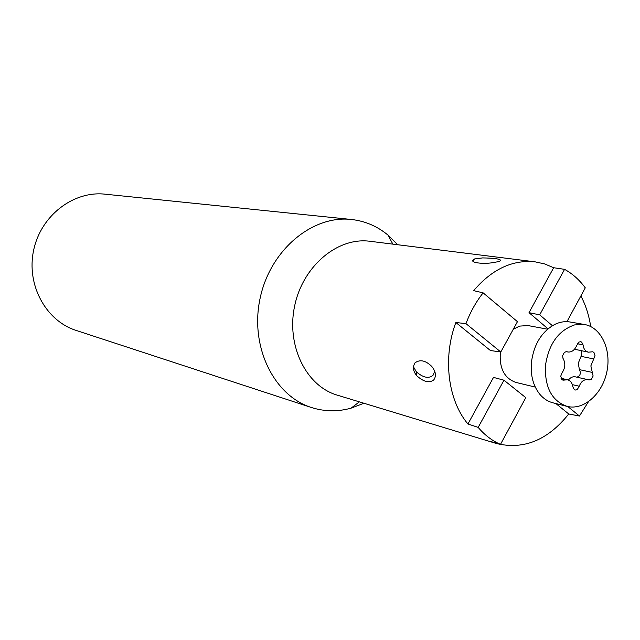<?xml version="1.0" encoding="UTF-8"?>
<svg xmlns="http://www.w3.org/2000/svg" width="640" height="640" viewBox="0 0 640 640"><rect width="100%" height="100%" fill="white"/><g stroke="black" fill="none" stroke-linecap="round" stroke-linejoin="round"><path stroke-width="0.96" d="M433.736 379.936C429.224 383.288 423.576 381.896 416.792 375.76C413.048 371.28 412.456 366.976 415.016 362.84C419.968 359.224 425.52 360.392 431.672 366.328C435.848 371.512 436.536 376.048 433.736 379.936M413.36 366.584L416.336 371.824C423.128 377.68 428.688 378.84 433.016 375.312L434.784 371.456M588.384 401.816L579.456 416.032L568.752 413.984C547.776 440.216 523.656 450.056 496.392 443.504L491.176 441.624L500.488 444.384C492.096 440.72 484.656 435.056 478.176 427.392L467.944 423.992C447.912 400.36 442.568 357.944 455.84 322.504L465.96 323.64C470.272 312.136 476 301.88 483.136 292.856L473.672 290.648C492 269.2 512.448 259.592 535.016 261.824L544.6 263.92L553.664 267.728L564.568 269.344C572.552 273.744 579.456 279.912 585.272 287.832L566.944 321.68M580.872 295.96C585.728 305.176 589.008 315.36 590.688 326.528M496.392 443.504L337.24 395.136C306.112 386.088 286.064 345.472 294.704 305.688C302.992 265.832 337.832 236.88 369.944 241.28L535.016 261.824M490.336 263.008C480.128 264.096 467.904 262.184 474.544 258.952L482.616 257.912C492.984 258.072 504.832 259.048 498.784 261.608L490.336 263.008M363.944 403.248L351.088 408.152C337.68 411.872 324.448 411.648 311.392 407.496C273.824 395.704 249.648 346.504 260.104 298.328C270.152 250.072 312.248 214.96 351.368 219.472C364.952 220.984 377.104 226.144 387.832 234.968L397.64 244.728M311.392 407.496L76.056 330.392C45.816 320.808 26.136 284.72 33.648 250.192C40.832 215.592 73.488 190.632 105.016 194.176L351.368 219.472M465.96 323.64L500.792 351.992L517.456 321.656L483.136 292.856M455.84 322.504L490.432 350.528L500.792 351.992M552.4 325.696L539.696 314.848L529.008 312.672L548.008 328.816M564.568 269.344L539.696 314.848M579.456 416.032L567.792 406.536M500.488 444.384L525.792 397.656L503.968 380.208L478.176 427.392M467.944 423.992L493.504 377.4L503.968 380.208M568.752 413.984L555.88 403.56M553.664 267.728L529.008 312.672M547.576 329.192L527.984 325.568L519.544 326.112L513.28 329.272M500.384 351.936C499.104 368.112 504.272 378.28 515.896 382.416L535.264 387.08M576.944 377.2C580.344 375.768 581.168 373.248 579.416 369.632L578.248 363.248L581.064 356.36L581.856 350.864M590.856 365.896L595.048 355.736L593.944 352.44L592.72 351.784L588.44 352.168C585.328 351.344 583.536 348.904 583.056 344.84L581.688 342.12L580.712 341.688L578.816 342.088L576.728 345.472C574.624 350.192 571.688 352.36 567.928 351.992L566.696 351.632L564.416 352.272L562.64 355.608L562.96 358.296C565.704 363.016 565.368 367.912 561.96 372.968L560.72 376.24L561.864 379.568L563.016 380.184L567.56 379.776C570.488 380.632 572.28 383.04 572.928 386.992L574.336 389.68L575.176 390.064L577.208 389.64L579.232 386.232C581.152 381.376 584.096 379.192 588.072 379.68L589.072 379.976L591.384 379.328L593.112 376.04L590.856 365.896M561.408 379.032L564.936 379.832M584.512 324.512L570.152 322.008C565.08 321.152 559.976 321.936 554.856 324.368C541.64 331.64 533.824 344.352 531.392 362.512C530.4 375.488 533.256 386.136 539.96 394.448C543.648 398.752 547.992 401.544 552.976 402.824L567.112 406.376C583.584 410.64 602.248 394.192 606.816 372.04C611.656 349.936 601.296 327.32 584.512 324.512L574.584 324.92C558.432 330.432 548.72 343.992 545.456 365.584C544.64 387.392 551.856 400.992 567.112 406.376M572.384 384.648L579.232 386.224M579.416 369.632L592.112 372.376M588.496 352.176L574.496 349.224M568.384 380.032C570.472 377.456 572.816 376.392 575.408 376.856L588.08 379.68M581.064 356.36L593.8 358.952M566.312 351.584L567.064 351.736M577.328 343.736L583.056 344.84M416.368 371.792L416.816 375.736M392.872 244.136L387.896 235.016M359.344 401.856L351.088 408.152M472.608 261.048L474.544 258.952M561.016 378.288L567.624 379.792M565.992 351.6L567.944 351.992"/></g></svg>
